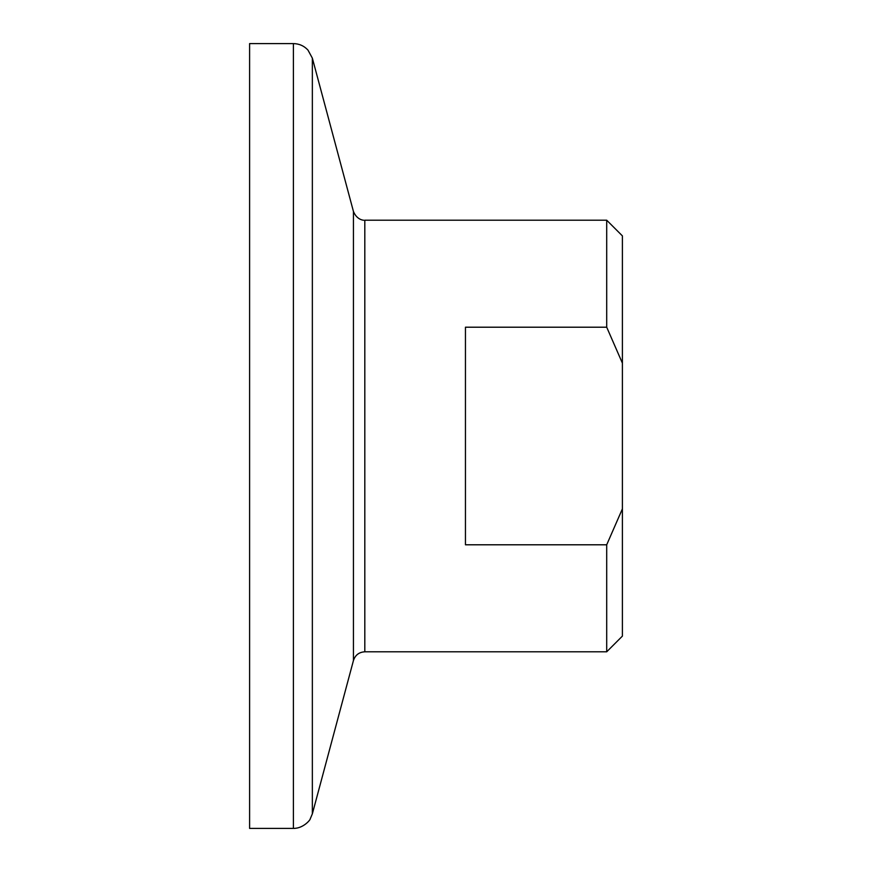 <?xml version="1.0" encoding="UTF-8"?>
<svg xmlns="http://www.w3.org/2000/svg" width="872" height="872" viewBox="0 0 872 872"><rect width="100%" height="100%" fill="white"/><g stroke="black" fill="none" stroke-linecap="round" stroke-linejoin="round"><path stroke-width="1.31" d="M606.705 544.793L465.452 544.793L465.452 327.207L606.705 327.207L606.705 220.202L622.401 235.898L622.401 636.102L606.705 651.798L606.705 544.793L622.401 508.856M249.599 436L249.599 43.6L293.406 43.6L293.406 828.4L249.599 828.4L249.599 436M622.401 363.144L606.705 327.207M606.705 220.202L364.812 220.202L364.812 651.798L606.705 651.798M312.35 813.859L353.443 660.529L353.443 211.471L312.35 58.141L312.35 813.859L310.203 818.928C310.617 819.44 303.532 828.553 293.406 828.4M364.812 220.202C364.79 220.409 357.237 220.78 353.443 211.471M353.443 660.529C355.264 655.057 359.057 652.147 364.812 651.798M312.35 58.141L307.98 50.096C304.045 45.867 299.183 43.698 293.406 43.6"/></g></svg>
